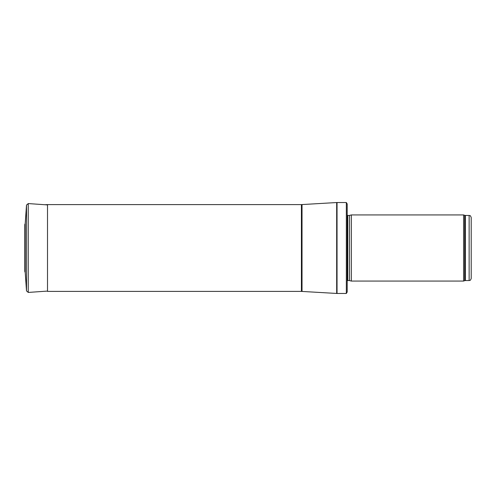 <?xml version="1.0" encoding="UTF-8"?>
<svg xmlns="http://www.w3.org/2000/svg" width="496" height="496" viewBox="0 0 496 496"><rect width="100%" height="100%" fill="white"/><g stroke="black" fill="none" stroke-linecap="round" stroke-linejoin="round"><path stroke-width="0.74" d="M471.2 248L471.2 217.515C470.14 214.601 469.762 215.89 469.135 215.45L469.135 280.55C469.762 280.11 470.14 281.399 471.2 278.485L471.2 248M463.58 248L463.58 281.071L351.329 281.071L351.329 214.929L463.58 214.929L463.58 248M346.338 202.529L347.194 203.98L347.194 292.02L346.338 293.471L337.038 293.471L337.038 202.529L346.338 202.529L346.338 293.471M301.419 291.4L301.419 204.6L47.511 204.6L47.511 291.4L301.419 291.4L337.038 293.471M25.222 272.54L25.222 223.46L24.8 224.558L24.8 271.442L25.222 272.54L26.511 290.923L26.511 205.077L25.222 223.46M469.135 215.45L465.366 215.45L465.366 280.55L469.135 280.55M465.366 215.45L464.659 215.326L464.659 280.674L465.366 280.55M349.5 280.581L349.5 215.419L349.5 280.581L351.329 281.071M349.289 215.45L347.783 215.45L347.783 280.55L347.194 280.798M301.419 204.6L336.679 202.542L336.679 293.458M302.027 204.581L302.027 291.419M26.511 205.077L28.247 203.571L28.247 292.429L26.511 290.923M24.8 224.558L24.8 271.442M464.659 215.326L463.58 214.929M464.659 280.674L463.58 281.071M349.5 215.419L351.329 214.929M349.289 280.55L347.783 280.55M347.783 215.45L347.194 215.202M336.679 202.542L337.038 202.529M44.907 204.736L47.511 204.6M28.247 203.571L47.511 204.916M28.247 292.429L47.511 291.084"/></g></svg>
